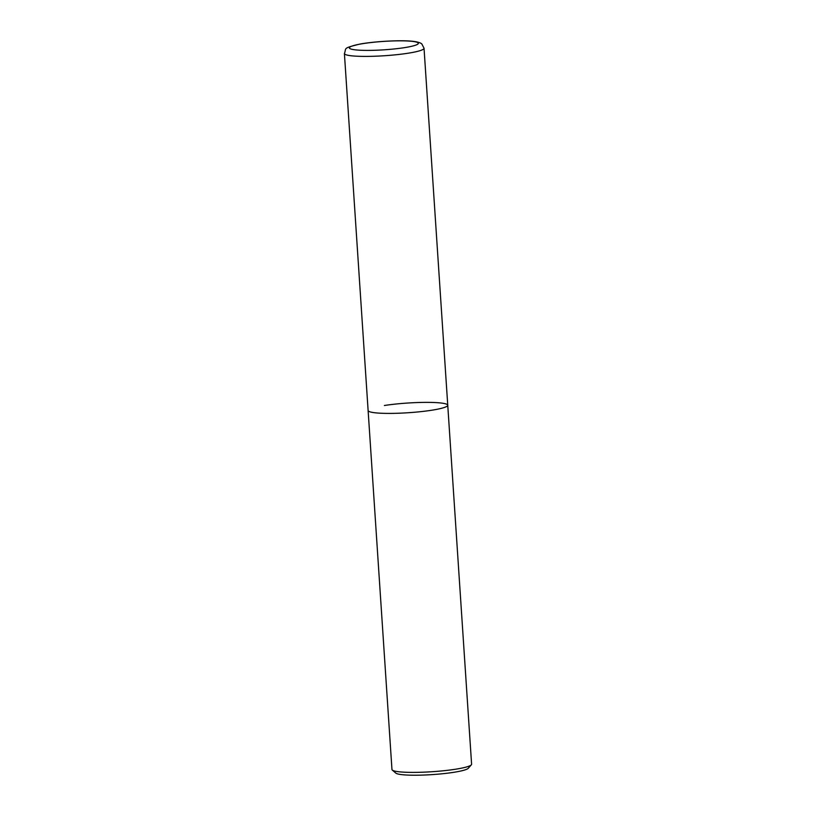 <?xml version="1.0" encoding="UTF-8"?>
<svg xmlns="http://www.w3.org/2000/svg" width="816" height="816" viewBox="0 0 816 816"><rect width="100%" height="100%" fill="white"/><g stroke="black" fill="none" stroke-linecap="round" stroke-linejoin="round"><path stroke-width="1.22" d="M375.829 412.865A39.902 4.855 176.2 0 1 368.118 410.53A39.902 4.855 -3.8 0 0 390.089 413.406A39.902 4.855 -3.8 0 0 431.491 410.264A39.902 4.855 -3.8 0 0 447.749 405.236A39.902 4.855 176.2 0 1 420.485 411.682A39.902 4.855 176.2 0 1 375.829 412.865M344.403 53.53C346.749 47.889 341.945 48.521 359.907 44.074C374.687 41.361 400.574 39.953 412.58 41.269C420.148 42.085 421.77 43.85 421.872 44.033L424.034 48.236A39.902 4.855 176.2 0 1 396.77 54.682A39.902 4.855 176.2 0 1 352.124 55.865A39.902 4.855 176.2 0 1 344.403 53.53L391.966 769.508A39.902 4.855 -3.8 0 0 392.302 770.08A39.902 4.855 -3.8 0 0 455.338 769.253A39.902 4.855 -3.8 0 0 471.332 764.837A39.902 4.855 -3.8 0 0 471.597 764.225L447.749 405.236A39.902 4.855 -3.8 0 0 425.789 402.37A39.902 4.855 -3.8 0 0 384.377 405.501M392.302 770.08L395.811 773.109A36.577 4.457 -3.8 0 0 453.594 772.344A36.577 4.457 -3.8 0 0 468.251 768.295L471.332 764.837M356.051 49.929A34.588 4.213 176.2 0 1 363.457 43.544A34.588 4.213 176.2 0 1 411.692 41.3A34.588 4.213 176.2 0 1 404.287 47.675A34.588 4.213 176.2 0 1 356.051 49.929M424.034 48.236L447.749 405.236"/></g></svg>
